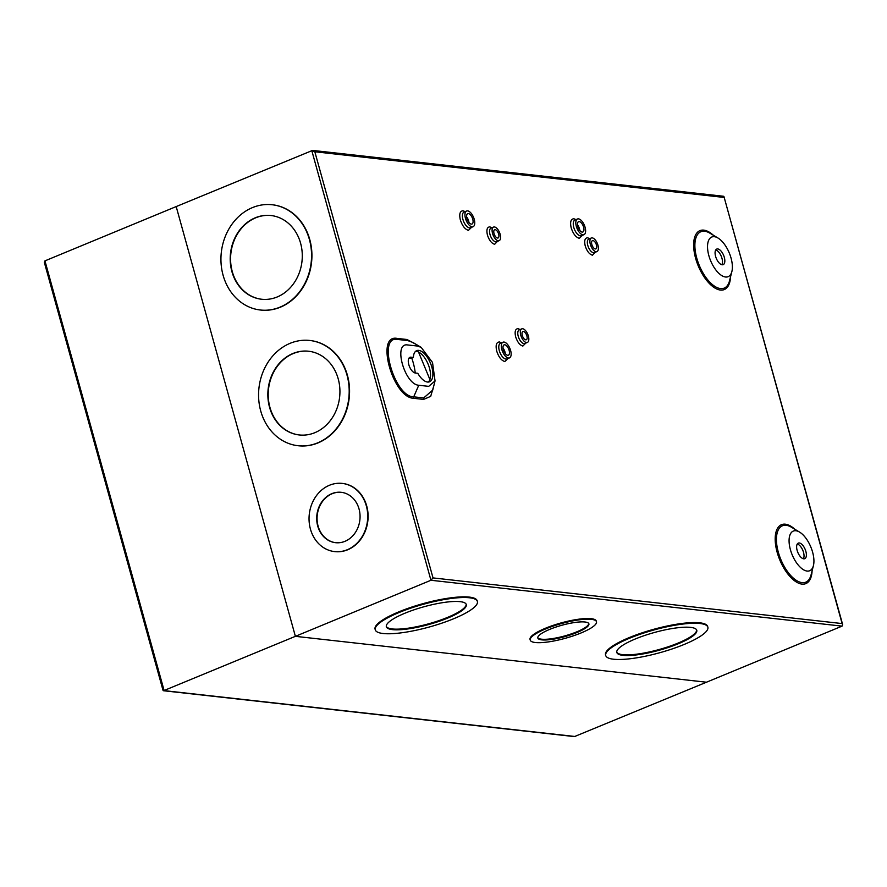 <?xml version="1.0" encoding="UTF-8"?>
<svg xmlns="http://www.w3.org/2000/svg" width="887" height="887" viewBox="0 0 887 887"><rect width="100%" height="100%" fill="white"/><g stroke="black" fill="none" stroke-linecap="round" stroke-linejoin="round"><path stroke-width="1.33" d="M574.432 736.598L706.484 682.214L295.382 636.334L163.518 690.74L574.432 736.598M575.242 736.509L164.139 690.629L163.064 689.576M44.882 263.428L44.35 262.419L44.949 260.867L176.191 206.571L295.382 636.334L176.191 206.571L312.568 150.402L723.482 196.26M722.151 264.769A8.426 3.969 -112.5 0 1 715.909 257.374A8.426 3.969 -112.5 0 1 716.74 249.07A8.426 3.969 -112.5 0 1 717.76 248.937A8.426 3.969 -112.5 0 1 724.003 256.343A8.426 3.969 -112.5 0 1 723.182 264.648A8.426 3.969 -112.5 0 1 722.151 264.769M803.7 558.821A8.426 3.969 -112.5 0 1 797.457 551.426A8.426 3.969 -112.5 0 1 798.289 543.121A8.426 3.969 -112.5 0 1 799.309 542.988A8.426 3.969 -112.5 0 1 805.551 550.395A8.426 3.969 -112.5 0 1 804.72 558.699A8.426 3.969 -112.5 0 1 803.7 558.821M408.94 358.193L411.025 358.426L413.375 357.45A16.853 7.939 -112.5 0 1 416.679 350.642A16.853 7.939 -112.5 0 1 418.731 350.376A16.853 7.939 -112.5 0 1 431.215 365.167A16.853 7.939 -112.5 0 1 429.563 381.776A16.853 7.939 -112.5 0 1 427.512 382.042A16.853 7.939 -112.5 0 1 417.766 373.283L415.349 373.017A8.426 3.969 -112.5 0 1 409.107 365.621A8.426 3.969 -112.5 0 1 409.938 357.317A8.426 3.969 -112.5 0 1 410.958 357.184L413.375 357.45M415.593 351.33A16.853 7.939 -112.5 0 1 416.38 351.352A16.853 7.939 -112.5 0 1 428.399 364.879A16.853 7.939 -112.5 0 1 428.299 382.064M725.544 277.01A21.454 10.112 67.5 0 0 731.875 271.544A21.454 10.112 67.5 0 0 718.015 238.038A21.454 10.112 67.5 0 0 714.368 236.696A21.454 10.112 67.5 0 0 708.857 255.622A21.454 10.112 67.5 0 0 725.544 277.01M807.092 571.062A21.454 10.112 67.5 0 0 813.423 565.596A21.454 10.112 67.5 0 0 799.564 532.089A21.454 10.112 67.5 0 0 795.916 530.748A21.454 10.112 67.5 0 0 790.406 549.674A21.454 10.112 67.5 0 0 807.092 571.062M417.533 346.052L407.565 344.943C392.952 342.559 404.561 384.426 418.753 385.257L428.709 386.366L435.04 380.911L432.512 362.461L421.192 347.394L417.533 346.052M421.192 347.394L412.987 342.504L407.787 340.586L397.82 339.477C376.886 334.831 394.116 396.955 413.719 396.833L423.687 397.941L432.712 390.103M595.288 252.241L592.438 255.19C589.389 254.314 586.983 251.243 585.232 245.943C584.067 240.721 584.866 237.993 587.604 237.771L589.678 238.681M582.471 235.299L579.311 238.326C575.885 237.35 573.19 233.891 571.206 227.937C569.909 222.072 570.796 219.011 573.889 218.756L575.985 219.61M497.496 241.331L494.647 244.28C491.598 243.404 489.192 240.322 487.429 235.033C486.276 229.811 487.074 227.083 489.812 226.861L491.886 227.759M525.725 343.125L522.875 346.063C519.826 345.198 517.42 342.116 515.657 336.816C514.504 331.594 515.303 328.866 518.041 328.645L520.115 329.554M507.985 358.503L504.825 361.53C501.399 360.554 498.705 357.095 496.731 351.141C495.423 345.276 496.321 342.216 499.403 341.961L501.499 342.814M471.607 227.305L468.447 230.343C465.021 229.356 462.327 225.897 460.342 219.954C459.045 214.089 459.932 211.028 463.014 210.773L465.121 211.627M375.256 629.803L375.068 629.127A52.998 11.742 -15.5 0 1 398.707 611.908A52.998 11.742 -15.5 0 1 477.206 600.809L477.394 601.486A52.998 11.742 -15.5 0 1 453.756 618.705A52.998 11.742 -15.5 0 1 375.256 629.803A52.998 11.742 -15.5 0 1 398.895 612.584A52.998 11.742 -15.5 0 1 477.394 601.486M530.238 640.126L530.049 639.449A34.371 7.617 -15.5 0 1 545.383 628.273A34.371 7.617 -15.5 0 1 596.297 621.077L596.485 621.754A34.371 7.617 -15.5 0 1 581.151 632.919A34.371 7.617 -15.5 0 1 530.238 640.126A34.371 7.617 -15.5 0 1 545.572 628.95A34.371 7.617 -15.5 0 1 596.485 621.754M605.732 655.526L605.544 654.85A52.998 11.742 -15.5 0 1 629.182 637.62A52.998 11.742 -15.5 0 1 707.671 626.521L707.859 627.198A52.998 11.742 -15.5 0 1 684.221 644.428A52.998 11.742 -15.5 0 1 605.732 655.526A52.998 11.742 -15.5 0 1 629.371 638.307A52.998 11.742 -15.5 0 1 707.859 627.198M272.309 204.764A52.954 45.215 96.4 0 1 272.497 204.786A52.954 45.215 96.4 0 1 311.747 250.844A52.954 45.215 96.4 0 1 280.414 307.179A52.954 45.215 96.4 0 1 260.745 310.051A52.954 45.215 96.4 0 1 260.556 310.029M280.048 307.135A52.954 45.215 96.4 0 1 260.368 310.007A52.954 45.215 96.4 0 1 221.118 263.949A52.954 45.215 96.4 0 1 252.44 207.613A52.954 45.215 96.4 0 1 272.121 204.742A52.954 45.215 96.4 0 1 311.381 250.799A52.954 45.215 96.4 0 1 280.048 307.135M309.94 340.486A52.954 45.215 96.4 0 1 310.128 340.508A52.954 45.215 96.4 0 1 349.389 386.555A52.954 45.215 96.4 0 1 318.056 442.89A52.954 45.215 96.4 0 1 298.387 445.762A52.954 45.215 96.4 0 1 298.198 445.74M317.679 442.857A52.954 45.215 96.4 0 1 298.01 445.717A52.954 45.215 96.4 0 1 258.749 399.671A52.954 45.215 96.4 0 1 290.082 343.324A52.954 45.215 96.4 0 1 309.751 340.464A52.954 45.215 96.4 0 1 349.012 386.51A52.954 45.215 96.4 0 1 317.679 442.857M342.371 483.426A34.305 29.282 96.4 0 1 342.559 483.448A34.305 29.282 96.4 0 1 367.994 513.274A34.305 29.282 96.4 0 1 347.693 549.774A34.305 29.282 96.4 0 1 334.953 551.625A34.305 29.282 96.4 0 1 334.765 551.603M347.327 549.729A34.305 29.282 96.4 0 1 334.576 551.592A34.305 29.282 96.4 0 1 309.153 521.756A34.305 29.282 96.4 0 1 329.443 485.267A34.305 29.282 96.4 0 1 342.182 483.404A34.305 29.282 96.4 0 1 367.617 513.24A34.305 29.282 96.4 0 1 347.327 549.729M592.228 237.882A7.34 3.459 -112.5 0 1 597.672 244.324A7.34 3.459 -112.5 0 1 596.951 251.564A7.34 3.459 -112.5 0 1 596.053 251.675A7.34 3.459 -112.5 0 1 590.62 245.233A7.34 3.459 -112.5 0 1 591.341 237.993A7.34 3.459 -112.5 0 1 592.228 237.882M578.501 218.867A8.482 4.003 -112.5 0 1 584.788 226.318A8.482 4.003 -112.5 0 1 583.956 234.678A8.482 4.003 -112.5 0 1 582.925 234.811A8.482 4.003 -112.5 0 1 576.639 227.36A8.482 4.003 -112.5 0 1 577.47 219A8.482 4.003 -112.5 0 1 578.501 218.867M494.436 226.961A7.34 3.459 -112.5 0 1 499.88 233.414A7.34 3.459 -112.5 0 1 499.159 240.643A7.34 3.459 -112.5 0 1 498.261 240.765A7.34 3.459 -112.5 0 1 492.817 234.312A7.34 3.459 -112.5 0 1 493.538 227.083A7.34 3.459 -112.5 0 1 494.436 226.961M522.665 328.755A7.34 3.459 -112.5 0 1 528.109 335.197A7.34 3.459 -112.5 0 1 527.388 342.437A7.34 3.459 -112.5 0 1 526.49 342.548A7.34 3.459 -112.5 0 1 521.046 336.106A7.34 3.459 -112.5 0 1 521.767 328.866A7.34 3.459 -112.5 0 1 522.665 328.755M504.027 342.072A8.482 4.003 -112.5 0 1 510.313 349.522A8.482 4.003 -112.5 0 1 509.482 357.882A8.482 4.003 -112.5 0 1 508.451 358.015A8.482 4.003 -112.5 0 1 502.164 350.565A8.482 4.003 -112.5 0 1 502.996 342.205A8.482 4.003 -112.5 0 1 504.027 342.072M467.637 210.873A8.482 4.003 -112.5 0 1 473.924 218.324A8.482 4.003 -112.5 0 1 473.093 226.695A8.482 4.003 -112.5 0 1 472.061 226.828A8.482 4.003 -112.5 0 1 465.775 219.377A8.482 4.003 -112.5 0 1 466.606 211.006A8.482 4.003 -112.5 0 1 467.637 210.873M404.849 613.25A41.489 9.192 -15.5 0 1 466.307 604.557A41.489 9.192 -15.5 0 1 447.802 618.039A41.489 9.192 -15.5 0 1 386.344 626.732A41.489 9.192 -15.5 0 1 404.849 613.25M386.277 626.388A41.489 9.192 164.5 0 0 447.613 617.363A41.489 9.192 164.5 0 0 466.185 604.224M549.641 629.404A26.499 5.876 -15.5 0 1 588.901 623.86A26.499 5.876 -15.5 0 1 577.082 632.464A26.499 5.876 -15.5 0 1 537.821 638.019A26.499 5.876 -15.5 0 1 549.641 629.404M537.777 637.664A26.499 5.876 164.5 0 0 576.894 631.788A26.499 5.876 164.5 0 0 588.757 623.528M635.325 638.973A41.489 9.192 -15.5 0 1 696.772 630.28A41.489 9.192 -15.5 0 1 678.267 643.762A41.489 9.192 -15.5 0 1 616.809 652.455A41.489 9.192 -15.5 0 1 635.325 638.973M616.753 652.1A41.489 9.192 164.5 0 0 678.078 643.086A41.489 9.192 164.5 0 0 696.65 629.947M255.268 217.792A42.121 35.957 96.4 0 1 270.912 215.508A42.121 35.957 96.4 0 1 302.145 252.141A42.121 35.957 96.4 0 1 277.221 296.957A42.121 35.957 96.4 0 1 261.576 299.241A42.121 35.957 96.4 0 1 230.343 262.607A42.121 35.957 96.4 0 1 255.268 217.792M271.1 215.53A42.121 35.957 -83.6 0 0 255.644 217.836A42.121 35.957 -83.6 0 0 230.709 262.541A42.121 35.957 -83.6 0 0 261.765 299.263M292.91 353.503A42.121 35.957 96.4 0 1 308.554 351.23A42.121 35.957 96.4 0 1 339.788 387.863A42.121 35.957 96.4 0 1 314.863 432.679A42.121 35.957 96.4 0 1 299.207 434.952A42.121 35.957 96.4 0 1 267.985 398.318A42.121 35.957 96.4 0 1 292.91 353.503M308.743 351.252A42.121 35.957 -83.6 0 0 293.275 353.547A42.121 35.957 -83.6 0 0 268.351 398.252A42.121 35.957 -83.6 0 0 299.396 434.974M331.782 493.682A25.346 21.632 96.4 0 1 341.196 492.307A25.346 21.632 96.4 0 1 359.978 514.349A25.346 21.632 96.4 0 1 344.988 541.314A25.346 21.632 96.4 0 1 335.574 542.689A25.346 21.632 96.4 0 1 316.781 520.647A25.346 21.632 96.4 0 1 331.782 493.682M341.384 492.329A25.346 21.632 -83.6 0 0 332.148 493.726A25.346 21.632 -83.6 0 0 317.147 520.58A25.346 21.632 -83.6 0 0 335.763 542.711M595.299 248.959A4.457 2.096 -112.5 0 1 592.006 245.056A4.457 2.096 -112.5 0 1 592.438 240.665A4.457 2.096 -112.5 0 1 592.982 240.588A4.457 2.096 -112.5 0 1 596.286 244.502A4.457 2.096 -112.5 0 1 595.842 248.892A4.457 2.096 -112.5 0 1 595.299 248.959M582.171 232.095A5.599 2.639 -112.5 0 1 578.025 227.183A5.599 2.639 -112.5 0 1 578.579 221.672A5.599 2.639 -112.5 0 1 579.255 221.584A5.599 2.639 -112.5 0 1 583.402 226.495A5.599 2.639 -112.5 0 1 582.859 232.006A5.599 2.639 -112.5 0 1 582.171 232.095M497.507 238.049A4.457 2.096 -112.5 0 1 494.214 234.135A4.457 2.096 -112.5 0 1 494.647 229.744A4.457 2.096 -112.5 0 1 495.19 229.678A4.457 2.096 -112.5 0 1 498.483 233.591A4.457 2.096 -112.5 0 1 498.05 237.982A4.457 2.096 -112.5 0 1 497.507 238.049M525.736 339.832A4.457 2.096 -112.5 0 1 522.443 335.929A4.457 2.096 -112.5 0 1 522.875 331.538A4.457 2.096 -112.5 0 1 523.419 331.461A4.457 2.096 -112.5 0 1 526.712 335.375A4.457 2.096 -112.5 0 1 526.279 339.765A4.457 2.096 -112.5 0 1 525.736 339.832M507.697 355.299A5.599 2.639 -112.5 0 1 503.55 350.387A5.599 2.639 -112.5 0 1 504.093 344.877A5.599 2.639 -112.5 0 1 504.781 344.788A5.599 2.639 -112.5 0 1 508.927 349.7A5.599 2.639 -112.5 0 1 508.373 355.21A5.599 2.639 -112.5 0 1 507.697 355.299M471.307 224.112A5.599 2.639 -112.5 0 1 467.161 219.2A5.599 2.639 -112.5 0 1 467.715 213.678A5.599 2.639 -112.5 0 1 468.391 213.59A5.599 2.639 -112.5 0 1 472.538 218.501A5.599 2.639 -112.5 0 1 471.995 224.023A5.599 2.639 -112.5 0 1 471.307 224.112M418.52 352.006L429.896 379.514M715.731 249.968A8.426 3.969 -112.5 0 1 721.275 256.31A8.426 3.969 -112.5 0 1 721.83 264.714M797.28 544.019A8.426 3.969 -112.5 0 1 802.824 550.361A8.426 3.969 -112.5 0 1 803.378 558.766M295.382 636.334L706.484 682.214L842.051 626.133L430.949 580.264L295.382 636.334M407.787 340.586A1.929 1.641 96.4 0 1 406.967 339.499L416.524 344.611M433.71 386.167L430.694 396.356L423.587 399.416A1.929 1.641 96.4 0 1 423.687 397.941M423.587 399.416L413.619 398.296C392.863 397.775 375.19 334.199 396.999 338.39A1.929 1.641 -83.6 0 0 397.82 339.477M433.011 577.914L430.949 580.264L311.758 150.491L314.83 151.766L433.011 577.914L842.118 623.572L723.98 196.681L842.65 624.581L842.051 626.133M314.83 151.766L723.936 197.424L722.861 196.371M842.118 623.572L842.65 624.581M579.799 230.454A5.599 2.639 67.5 0 0 577.515 224.932M505.313 353.658A5.599 2.639 67.5 0 0 503.029 348.136M468.935 222.471A5.599 2.639 67.5 0 0 466.651 216.938M411.768 358.115A36.467 17.186 -112.5 0 1 415.238 372.995M164.139 690.629L44.949 260.867M718.015 238.038L709.811 233.137A30.513 14.38 67.5 0 0 704.622 231.241A30.513 14.38 67.5 0 0 696.772 258.15A30.513 14.38 67.5 0 0 720.521 288.585A30.513 14.38 67.5 0 0 729.524 280.813L731.875 271.544M799.564 532.089L791.359 527.188A30.513 14.38 67.5 0 0 786.159 525.292A30.513 14.38 67.5 0 0 778.32 552.202A30.513 14.38 67.5 0 0 802.07 582.637A30.513 14.38 67.5 0 0 811.073 574.865L813.423 565.596M418.753 385.257L413.719 396.833A1.929 1.641 96.4 0 0 413.619 398.296M730.544 276.811A31.877 15.024 -112.5 0 1 715.809 288.53A31.877 15.024 -112.5 0 1 695.608 258.261A31.877 15.024 -112.5 0 1 696.716 233.17A31.877 15.024 -112.5 0 1 713.359 235.255M812.093 570.862A31.877 15.024 -112.5 0 1 797.358 582.582A31.877 15.024 -112.5 0 1 777.156 552.313A31.877 15.024 -112.5 0 1 778.265 527.222A31.877 15.024 -112.5 0 1 794.907 529.306M591.341 237.993L588.791 239.046A7.34 3.459 67.5 0 0 587.793 245.411A7.34 3.459 67.5 0 0 593.503 252.728A7.34 3.459 67.5 0 0 594.401 252.618L596.951 251.564M577.47 219L574.92 220.054A8.482 4.003 67.5 0 0 573.778 227.405A8.482 4.003 67.5 0 0 580.375 235.864A8.482 4.003 67.5 0 0 581.406 235.731L583.956 234.678M493.538 227.083L490.988 228.136A7.34 3.459 67.5 0 0 490.001 234.49A7.34 3.459 67.5 0 0 495.711 241.818A7.34 3.459 67.5 0 0 496.609 241.707L499.159 240.643M521.767 328.866L519.217 329.92A7.34 3.459 67.5 0 0 518.23 336.284A7.34 3.459 67.5 0 0 523.94 343.602A7.34 3.459 67.5 0 0 524.838 343.491L527.388 342.437M502.996 342.205L500.445 343.258A8.482 4.003 67.5 0 0 499.292 350.609A8.482 4.003 67.5 0 0 505.9 359.069A8.482 4.003 67.5 0 0 506.932 358.936L509.482 357.882M466.606 211.006L464.056 212.071A8.482 4.003 67.5 0 0 462.914 219.411A8.482 4.003 67.5 0 0 469.511 227.881A8.482 4.003 67.5 0 0 470.542 227.748L473.093 226.695M410.958 357.184L409.118 357.949M396.999 338.39L406.967 339.499M163.02 690.319L44.35 262.419M435.04 380.911L432.701 390.169"/></g></svg>
